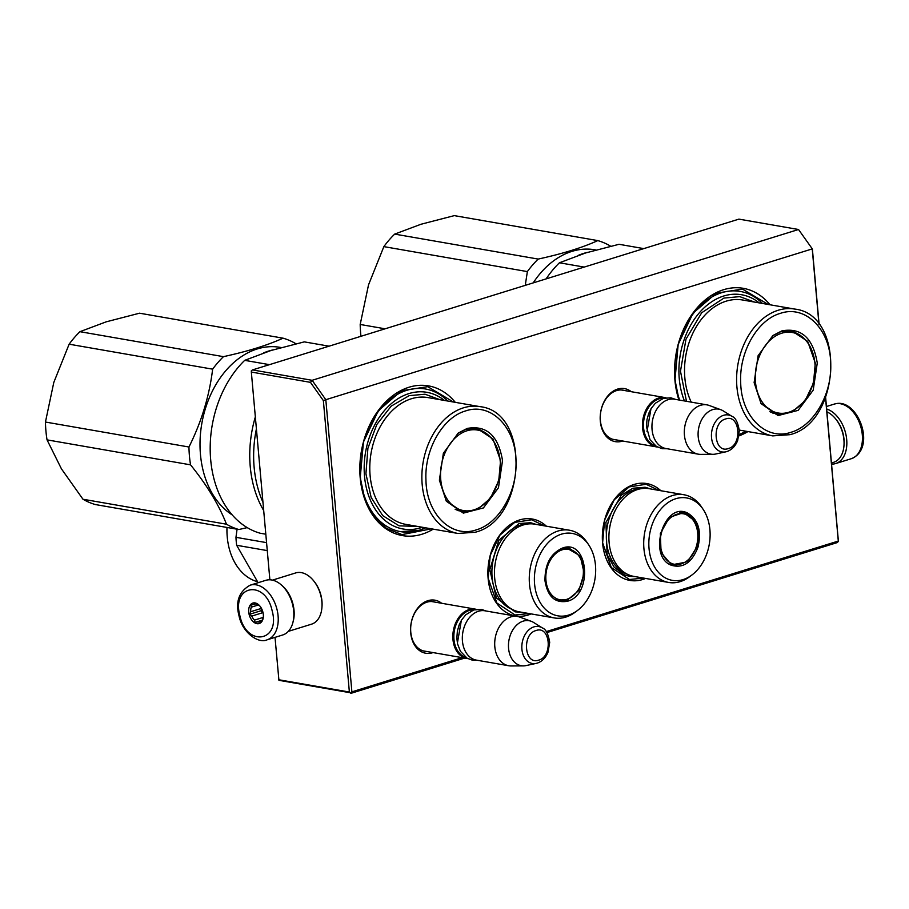 <?xml version="1.0" encoding="UTF-8"?>
<svg xmlns="http://www.w3.org/2000/svg" width="909" height="909" viewBox="0 0 909 909"><rect width="100%" height="100%" fill="white"/><g stroke="black" fill="none" stroke-linecap="round" stroke-linejoin="round"><path stroke-width="1.36" d="M531.129 613.916A49.166 35.542 -80.1 0 1 488.133 578.556A49.166 35.542 -80.1 0 1 506.404 527.686A49.166 35.542 -80.1 0 1 546.4 526.197M645.583 578.431A49.166 35.542 -80.1 0 1 602.587 543.071A49.166 35.542 -80.1 0 1 620.858 492.212A49.166 35.542 -80.1 0 1 660.843 490.724M622.676 441.013A26.918 19.464 -80.1 0 1 600.315 421.197A26.918 19.464 -80.1 0 1 609.803 393.824A26.918 19.464 -80.1 0 1 631.255 391.699M747.937 431.57A75.981 54.926 -80.1 0 1 738.96 435.9M678.921 399.994A75.981 54.926 -80.1 0 1 674.933 380.303A75.981 54.926 -80.1 0 1 706.191 299.129A75.981 54.926 -80.1 0 1 770.003 304.765M433.059 652.582A26.918 19.464 -80.1 0 1 410.698 632.766A26.918 19.464 -80.1 0 1 420.185 605.394A26.918 19.464 -80.1 0 1 441.638 603.269M433.195 529.152A75.981 54.926 -80.1 0 1 360.203 477.873A75.981 54.926 -80.1 0 1 391.449 396.71A75.981 54.926 -80.1 0 1 455.273 402.335M462.215 657.65L351.897 691.851L325.82 399.699L812.237 248.907L818.975 324.411M825.52 397.778L838.303 541.06L546.264 631.596M616.041 439.854A25.134 18.169 -80.1 0 1 614.37 439.672A25.134 18.169 -80.1 0 1 600.394 420.583A25.134 18.169 -80.1 0 1 622.995 390.154A25.134 18.169 -80.1 0 1 624.631 390.54M762.435 303.447A72.402 52.347 -80.1 0 0 740.187 291.414A72.402 52.347 -80.1 0 0 675.103 379.064A72.402 52.347 99.9 0 0 679.693 400.13M739.312 430.741A72.402 52.347 99.9 0 0 740.369 430.252M426.423 651.423A25.134 18.169 -80.1 0 1 424.753 651.242A25.134 18.169 -80.1 0 1 410.777 632.153A25.134 18.169 -80.1 0 1 433.377 601.724A25.134 18.169 -80.1 0 1 435.013 602.11M447.694 401.017A72.402 52.347 -80.1 0 0 425.457 388.984A72.402 52.347 -80.1 0 0 360.362 476.646A72.402 52.347 99.9 0 0 400.619 531.64A72.402 52.347 99.9 0 0 425.628 527.834M812.385 249.009L798.522 229.5L738.903 219.126L252.486 369.918L251.304 370.883L251.338 372.054L310.458 382.348L312.117 380.303L798.522 229.5L812.385 249.009L819.123 324.615M351.897 691.851L350.715 692.817L349.374 692.044L323.365 400.608L325.82 399.699L312.117 380.303L252.486 369.918M350.715 692.817L278.927 680.318L275.018 637.357M838.303 541.06L837.246 542.582L546.911 632.584M464.669 658.082L350.829 693.374M838.428 541.616L825.633 397.494M323.365 400.608L310.458 382.348M269.882 579.806L251.338 372.054M349.374 692.044L278.802 679.762M643.549 578.079L629.494 579.499L611.314 567.534L602.622 542.787L604.69 519.914L614.268 499.768L629.198 486.917L646.072 484.281L658.809 490.371M529.095 613.552L515.051 614.984L496.871 603.019L488.178 578.272L490.235 555.399L499.825 535.253L514.744 522.402L531.617 519.766L544.366 525.845M746.107 431.252L739.153 434.593M679.103 400.028L674.978 379.996L678.182 344.454L693.067 313.151L716.258 293.187L742.471 289.085L768.185 304.447M431.377 528.833L401.994 534.606L386.564 528.424L373.735 516.017L364.691 498.53L360.237 477.566L363.441 442.035L378.337 410.72L401.517 390.756L427.741 386.666L453.443 402.017M657.412 447.023A25.032 18.089 -80.1 0 1 656.491 446.898A25.032 18.089 -80.1 0 1 642.481 423.537A25.032 18.089 -80.1 0 1 658.627 398.04A25.032 18.089 99.9 0 1 665.081 397.585A25.032 18.089 99.9 0 1 665.99 397.778M655.639 445.933A24.316 17.578 -80.1 0 1 643.549 422.549A24.316 17.578 -80.1 0 1 659.173 398.812A24.316 17.578 99.9 0 1 663.945 398.199M698.351 454.182L665.99 448.546A25.032 18.089 -80.1 0 1 651.969 425.185A25.032 18.089 -80.1 0 1 668.115 399.687A25.032 18.089 99.9 0 1 674.569 399.233L706.941 404.869A25.032 18.089 99.9 0 0 700.487 405.323A25.032 18.089 -80.1 0 0 684.341 430.821A25.032 18.089 -80.1 0 0 698.351 454.182A25.032 18.089 -80.1 0 0 700.68 454.375L713.02 454.318A22.827 16.51 -80.1 0 1 698.089 434.275A22.827 16.51 -80.1 0 1 712.838 409.561A22.827 16.51 99.9 0 1 720.78 409.698L709.19 405.471A25.032 18.089 99.9 0 0 706.941 404.869M726.791 451.58A18.748 13.555 99.9 0 1 725.836 451.83L726.927 451.546C731.825 449.83 735.404 446.149 737.665 440.513L739.312 430.832C737.926 422.39 735.495 417.572 732.006 416.367A18.748 13.555 99.9 0 0 723.553 415.311A18.748 13.555 99.9 0 0 711.486 437.036A18.748 13.555 99.9 0 0 725.836 451.83L715.61 454.034A22.827 16.51 -80.1 0 1 713.02 454.318M732.006 416.367L723.132 410.845A22.827 16.51 99.9 0 0 720.78 409.698M467.794 658.593A25.032 18.089 -80.1 0 1 466.874 658.468A25.032 18.089 -80.1 0 1 452.864 635.107A25.032 18.089 -80.1 0 1 469.01 609.609A25.032 18.089 99.9 0 1 475.464 609.155A25.032 18.089 99.9 0 1 476.361 609.348M466.022 657.502A24.316 17.578 -80.1 0 1 453.932 634.118A24.316 17.578 -80.1 0 1 469.555 610.382A24.316 17.578 99.9 0 1 474.328 609.769M508.733 665.752L476.373 660.116A25.032 18.089 -80.1 0 1 462.351 636.755A25.032 18.089 -80.1 0 1 478.498 611.257A25.032 18.089 99.9 0 1 484.952 610.803L517.312 616.438A25.032 18.089 99.9 0 0 510.869 616.893A25.032 18.089 -80.1 0 0 494.723 642.39A25.032 18.089 -80.1 0 0 508.733 665.752A25.032 18.089 -80.1 0 0 511.063 665.945L523.402 665.888A22.827 16.51 -80.1 0 1 508.461 645.844A22.827 16.51 -80.1 0 1 523.22 621.131A22.827 16.51 99.9 0 1 531.163 621.267L519.573 617.041A25.032 18.089 99.9 0 0 517.312 616.438M537.174 663.15A18.748 13.555 99.9 0 1 536.219 663.4L537.31 663.115C542.207 661.388 545.786 657.718 548.047 652.083L549.695 642.402C548.309 633.959 545.877 629.142 542.389 627.937A18.748 13.555 99.9 0 0 533.935 626.88A18.748 13.555 99.9 0 0 521.868 648.606A18.748 13.555 99.9 0 0 536.219 663.4L525.993 665.593A22.827 16.51 -80.1 0 1 523.402 665.888M542.389 627.937L533.515 622.415A22.827 16.51 99.9 0 0 531.163 621.267M831.474 462.976L833.61 462.317A26.816 17.373 -107.2 0 0 843.961 445.785L844.041 444.785A25.032 16.214 -107.2 0 0 844.006 439.263A25.032 16.214 -107.2 0 0 836.246 419.651L835.61 418.867A26.816 17.373 -107.2 0 0 826.917 411.868M843.961 445.785A26.816 17.373 -107.2 0 0 843.916 439.876A26.816 17.373 -107.2 0 0 835.61 418.867M272.45 580.135L295.686 572.931A26.816 17.373 72.8 0 1 301.311 572.613A26.816 17.373 72.8 0 1 313.571 580.715L314.207 581.499A25.032 16.214 72.8 0 1 321.956 601.11A25.032 16.214 72.8 0 1 321.991 606.621L321.911 607.632A26.816 17.373 72.8 0 1 311.56 624.165L288.335 631.369M313.571 580.715A26.816 17.373 72.8 0 1 321.877 601.724A26.816 17.373 72.8 0 1 321.911 607.632M281.392 584.998A26.816 17.373 72.8 0 1 294.039 610.359A26.816 17.373 72.8 0 1 292.948 622.301M831.576 464.079A28.599 18.532 72.8 0 0 834.053 463.931A28.599 18.532 -107.2 0 0 835.701 463.545A28.599 18.532 -107.2 0 0 846.302 436.513A28.599 18.532 -107.2 0 0 826.656 409.016M265.758 580.34A28.599 18.532 72.8 0 1 292.653 604.769A28.599 18.532 -107.2 0 1 282.699 634.982L267.087 639.822A28.599 18.532 72.8 0 0 277.04 609.609A28.599 18.532 72.8 0 0 250.157 585.18L265.758 580.34M239.908 615.836C231.272 584.714 265.496 579.328 272.143 610.768C280.779 641.902 246.544 647.276 239.908 615.836M262.928 612.223A10.726 6.954 72.8 0 1 263.337 616.938A10.726 6.954 72.8 0 1 256.917 623.676A10.726 6.954 72.8 0 1 249.111 614.393A10.726 6.954 72.8 0 1 251.418 603.803A10.726 6.954 72.8 0 1 259.997 606.167A10.726 6.954 72.8 0 1 262.928 612.223M263.36 616.518A9.295 6.022 -107.2 0 1 262.803 618.802L261.758 621.358L260.826 621.381A9.295 6.022 -107.2 0 1 259.815 621.858A9.295 6.022 -107.2 0 1 257.531 621.904L255.111 622.392L254.475 620.108A9.295 6.022 -107.2 0 1 251.793 616.086L249.668 614.257L250.725 611.712A9.295 6.022 72.8 0 1 251.316 607.167L250.873 605.076L253.304 604.576A9.295 6.022 72.8 0 1 254.304 604.099A9.295 6.022 72.8 0 1 256.588 604.065L259.644 605.86A9.295 6.022 72.8 0 1 260.258 606.508M260.826 621.381L261.894 621.052M257.531 621.904L262.156 620.472M254.475 620.108L263.224 617.404M251.793 616.086L262.451 612.78A9.295 6.022 72.8 0 1 261.735 610.621A9.295 6.022 72.8 0 1 261.383 608.405L261.076 610.723L262.451 612.78M255.111 622.392L262.292 620.177M249.668 614.257L261.076 610.723M250.725 611.712L261.383 608.405M251.316 607.167L258.611 604.905M253.304 604.576L255.406 603.928M360.953 336.296A98.32 71.084 -80.1 0 1 360.668 333.478A98.32 71.084 -80.1 0 1 360.191 324.468L368.531 284.847L383.859 246.623L527.368 271.598L525.254 285.358M610.473 246.259L610.2 245.919A98.32 71.084 99.9 0 0 597.792 240.601L454.284 215.626L420.912 224.273L394.688 234.102A98.32 71.084 99.9 0 0 383.859 246.623M597.792 240.601C582.567 247.566 562.705 253.725 538.185 259.076A98.32 71.084 99.9 0 0 527.368 271.598M595.895 249.964L594.736 249.77A88.491 63.971 99.9 0 0 533.185 282.904M385.121 328.808L360.191 324.468M538.185 259.076L394.688 234.102M587.759 252.304A88.491 63.971 99.9 0 0 578.431 255.304M795.477 332.728A42.371 30.633 99.9 0 0 790.16 330.649M754.118 382.609L758.106 355.68L772.945 335.501L781.945 330.853C801.352 327.388 813.123 338.125 817.271 363.032L813.203 390.166L798.136 410.368L778.093 415.549L761.083 403.641L754.118 382.609M772.445 335.876L780.82 331.637L791.739 330.865L807.681 341.352L815.305 363.055L813.487 383.098L805.09 400.767L792.012 412.038L777.218 414.345L760.731 403.107M643.799 248.612L619.04 244.294L585.726 252.929L559.433 262.781A98.32 71.084 99.9 0 0 546.093 278.904M559.433 262.781L584.203 267.087M684.443 400.96A69.368 50.143 99.9 0 1 723.734 296.004A69.368 50.143 -80.1 0 1 759.185 302.879M754.572 302.083L739.767 296.629L723.916 298.084L701.68 312.764L685.977 339.193L680.477 371.202L686.477 401.312M780.388 313.355C805.408 304.606 830.303 329.319 830.701 363.35C832.246 393.87 813.76 425.946 791 432.286C765.98 441.035 741.085 416.322 740.687 382.291C739.142 351.772 757.629 319.684 780.388 313.355M775.638 414.015A42.371 30.633 99.9 0 0 781.365 413.856M814.941 363.52A40.871 29.554 -80.1 0 1 797.227 407.88A40.871 29.554 -80.1 0 1 755.47 381.95A40.871 29.554 99.9 0 1 773.502 337.375A40.871 29.554 99.9 0 1 808.385 343.727A40.871 29.554 99.9 0 1 814.941 363.52M740.244 430.23L739.312 430.673M47.041 439.865L190.549 464.84A98.32 71.084 -80.1 0 1 189.436 456.023A98.32 71.084 99.9 0 1 188.958 447.012L45.45 422.037A98.32 71.084 -80.1 0 0 45.927 431.048A98.32 71.084 -80.1 0 0 47.041 439.865L61.448 468.874L82.969 499.234A98.32 71.084 -80.1 0 0 95.377 504.552L238.885 529.527A98.32 71.084 -80.1 0 1 226.466 524.209L82.969 499.234M295.743 343.829L295.47 343.488A98.32 71.084 99.9 0 0 283.051 338.171C267.837 345.147 247.964 351.306 223.455 356.658A98.32 71.084 99.9 0 0 212.638 369.168L69.129 344.193L53.801 382.428L45.45 422.037M283.051 338.171L139.543 313.196L106.171 321.843L79.947 331.683A98.32 71.084 99.9 0 0 69.129 344.193M212.638 369.168C209.388 395.926 201.491 421.878 188.958 447.012M281.154 347.545L280.006 347.34A88.491 63.971 99.9 0 0 200.457 454.477A88.491 63.971 -80.1 0 0 232.193 514.88M238.885 529.527L247.225 527.618M190.549 464.84C207.172 485.44 219.137 505.234 226.466 524.209M223.455 356.658L79.947 331.683M273.018 349.885A88.491 63.971 99.9 0 0 263.69 352.874M480.747 430.298A42.371 30.633 99.9 0 0 475.418 428.23M439.388 480.179L443.365 453.25L458.216 433.07L467.215 428.423C486.61 424.969 498.382 435.695 502.529 460.602L498.462 487.747L483.395 507.938L463.351 513.119L446.353 501.211L439.388 480.179M457.704 433.457L466.09 429.207L477.009 428.446L492.951 438.933L500.564 460.624L498.757 480.679L490.349 498.348L477.27 509.608L462.476 511.926L446.001 500.677M329.069 346.181L304.299 341.875L270.984 350.499L244.703 360.35A98.32 71.084 99.9 0 0 210.683 459.727A98.32 71.084 99.9 0 0 260.133 533.219L265.814 534.208M244.703 360.35L269.462 364.657M255.349 416.901A98.32 71.084 99.9 0 0 263.701 510.563M256.406 428.855A98.32 71.084 99.9 0 0 262.962 502.279M422.378 527.265A69.368 50.143 -80.1 0 1 420.969 527.731A69.368 50.143 99.9 0 1 364.52 476.293A69.368 50.143 99.9 0 1 408.993 393.574A69.368 50.143 -80.1 0 1 444.444 400.46M439.842 399.653L425.026 394.211L409.186 395.654L391.245 406.096L376.781 424.537L367.906 448.262L365.929 473.805L371.133 497.428L382.757 515.653L399.108 525.834L417.765 526.459M465.647 410.925C490.667 402.176 515.562 426.9 515.971 460.931C517.516 491.451 499.03 523.527 476.271 529.867C451.25 538.605 426.355 513.892 425.946 479.861C424.401 449.341 442.888 417.265 465.647 410.925M460.908 511.597A42.371 30.633 99.9 0 0 466.624 511.437M500.211 461.09A40.871 29.554 -80.1 0 1 482.486 505.449A40.871 29.554 -80.1 0 1 440.74 479.532A40.871 29.554 99.9 0 1 458.761 434.945A40.871 29.554 99.9 0 1 493.655 441.297A40.871 29.554 99.9 0 1 500.211 461.09M425.503 527.811L419.163 530.311L400.528 531.629M687.431 512.983C698.226 519.357 701.748 530.72 698.01 547.082C692.079 562.501 683.25 568.579 671.524 565.307C647.117 556.694 664.013 501.132 687.431 512.983M686.738 513.585C697.248 519.789 700.68 530.856 697.044 546.786L687.795 561.398L674.398 565.478L671.24 564.546L661.07 552.592L660.354 533.515L669.456 517.357L683.591 512.642L686.738 513.585M683.943 494.746L649.151 488.69A44.518 32.179 99.9 0 0 610.564 523.334A44.518 32.179 99.9 0 0 628.653 574.84A44.518 32.179 -80.1 0 0 633.88 576.397L668.683 582.453A44.518 32.179 -80.1 0 1 663.445 580.896A44.518 32.179 99.9 0 1 645.367 529.39A44.518 32.179 99.9 0 1 683.943 494.746A44.518 32.179 99.9 0 1 689.181 496.303A44.518 32.179 -80.1 0 1 701.555 506.983L703.191 509.438A41.825 30.247 -80.1 0 1 691.76 575.113A41.825 30.247 -80.1 0 1 667.388 578.897A41.825 30.247 99.9 0 1 651.321 527.095A41.825 30.247 99.9 0 1 691.567 499.393A41.825 30.247 -80.1 0 1 703.191 509.438M672.944 565.148L676.898 564.864M685.738 514.062L682.125 512.471M691.76 575.113L689.386 576.874A44.518 32.179 -80.1 0 1 668.683 582.453M635.505 576.67L629.607 576.386L624.29 574.806L614.12 567.148L607.132 554.649L605.905 522.459L621.279 495.2L632.891 488.247L645.117 487.247L650.764 488.962M686.465 514.699A25.645 18.544 -80.1 0 1 692.135 518.937A25.645 18.544 -80.1 0 1 684.568 562.444A25.645 18.544 -80.1 0 1 671.637 563.444A25.645 18.544 99.9 0 1 661.786 531.685A25.645 18.544 99.9 0 1 686.465 514.699M684.568 562.444L672.399 564.682A26.372 19.066 -80.1 0 1 670.547 564.228M692.135 518.937L685.295 513.869L681.443 512.721A26.372 19.066 99.9 0 0 679.546 512.528M567.409 601.247C555.104 603.44 547.627 596.645 545.002 580.84C544.741 564.296 550.627 553.354 562.648 548.002C588.339 538.344 593.395 594.884 567.409 601.247M566.852 600.474L559.944 600.963L549.854 594.327L545.036 580.59C544.786 564.478 550.513 553.82 562.228 548.616L569.136 548.127L580.328 556.422L584.157 573.159L578.84 590.543L566.852 600.474M569.5 530.22L534.697 524.163A44.518 32.179 99.9 0 0 523.22 524.97A44.518 32.179 -80.1 0 0 494.507 570.318A44.518 32.179 -80.1 0 0 519.437 611.871L554.229 617.927A44.518 32.179 -80.1 0 1 529.311 576.374A44.518 32.179 -80.1 0 1 558.024 531.026A44.518 32.179 99.9 0 1 569.5 530.22A44.518 32.179 99.9 0 1 587.1 542.468L588.748 544.923A41.825 30.247 99.9 0 0 561.421 534.174A41.825 30.247 -80.1 0 0 534.594 584.067A41.825 30.247 -80.1 0 0 568.636 615.075A41.825 30.247 99.9 0 0 577.317 610.598A41.825 30.247 99.9 0 0 588.748 544.923M554.229 617.927A44.518 32.179 -80.1 0 0 565.705 617.12A44.518 32.179 99.9 0 0 574.942 612.359L577.317 610.598M558.501 600.633L562.455 600.349M571.284 549.547L567.671 547.945M521.039 612.155L515.153 611.871L496.28 597.883L489.826 569.636L498.791 540.298L519.016 523.55L530.674 522.72L536.31 524.448M266.564 542.639L235.965 537.321L237.079 529.208M267.28 550.604L236.67 545.286L258.122 582.703M236.67 545.286A67.936 49.109 99.9 0 1 236.226 541.332A67.936 49.109 -80.1 0 1 235.965 537.321M257.361 581.692A59.892 43.302 99.9 0 1 227.239 536.935A59.892 43.302 -80.1 0 1 226.977 527.447M570.113 597.917A25.645 18.544 99.9 0 1 566.818 599.361A25.645 18.544 -80.1 0 1 545.945 580.34A25.645 18.544 -80.1 0 1 562.387 549.752A25.645 18.544 99.9 0 1 577.681 554.422A25.645 18.544 99.9 0 1 570.113 597.917L566.25 599.599L557.956 600.156A26.372 19.066 -80.1 0 1 556.103 599.701M577.681 554.422L567 548.207A26.372 19.066 99.9 0 0 565.103 548.013M647.015 431.525L650.958 408.845M725.655 418.969C711.224 422.492 714.031 453.932 728.302 448.557C742.744 445.035 739.937 413.595 725.655 418.969M457.397 643.095L461.34 620.415M536.037 630.539C521.607 634.062 524.413 665.502 538.685 660.127C553.115 656.593 550.32 625.165 536.037 630.539M834.36 404.062L836.291 403.607C858.312 399.131 876.844 448.591 851.301 458.704A28.599 18.532 -107.2 0 0 860.903 427.139A28.599 18.532 -107.2 0 0 836.007 403.676A28.599 18.532 -107.2 0 0 834.36 404.062L826.44 406.516M794.784 309.083C845.893 314.514 841.052 422.458 789.898 434.684L772.707 435.888A64.357 46.529 -80.1 0 1 736.676 375.803A64.357 46.529 -80.1 0 1 778.195 310.253A64.357 46.529 -80.1 0 1 794.784 309.083L742.698 300.015A64.357 46.529 99.9 0 0 726.109 301.186A64.357 46.529 99.9 0 0 691.226 402.13M797.227 407.88C790.5 412.822 783.285 414.697 775.604 413.527A41.837 30.247 -80.1 0 1 769.9 411.709M786.876 330.569L789.944 331.103A41.837 30.247 99.9 0 0 783.956 330.887M427.969 397.585A64.357 46.529 99.9 0 0 411.379 398.756A64.357 46.529 99.9 0 0 369.861 464.317A64.357 46.529 99.9 0 0 405.903 524.391L457.977 533.458A64.357 46.529 -80.1 0 1 421.946 473.373A64.357 46.529 -80.1 0 1 463.454 407.823A64.357 46.529 -80.1 0 1 480.043 406.653L427.969 397.585M482.486 505.449C475.759 510.392 468.555 512.278 460.863 511.097A41.837 30.247 -80.1 0 1 455.159 509.279M472.135 428.139L475.214 428.673A41.837 30.247 99.9 0 0 469.214 428.457M626.994 574.056A43.746 31.622 -80.1 0 1 625.744 573.556A43.746 31.622 99.9 0 1 607.394 525.675A43.746 31.622 99.9 0 1 641.868 488.565M512.54 609.53A43.746 31.622 -80.1 0 1 492.133 566.966A43.746 31.622 -80.1 0 1 520.164 525.175A43.746 31.622 99.9 0 1 527.425 524.038M612.746 439.286L656.491 446.898M621.324 389.972L665.081 397.585M423.128 650.855L466.874 658.468M431.707 601.542L475.464 609.155M486.076 610.996L481.565 609.439L473.794 609.928L465.749 614.802L461.636 619.927L459.113 624.983L457.352 631.255L456.852 638.288L457.557 643.879L460.42 651.298L467.112 658.207L472.521 660.229L477.498 660.32M675.694 399.437L670.865 397.812L663.434 398.358L655.378 403.221L651.264 408.346L648.742 413.402L646.981 419.674L646.469 426.776L650.06 439.774L656.48 446.489L662.184 448.671L667.115 448.751M851.301 458.704L835.701 463.545M267.087 639.822C258.463 644.004 242.26 632.539 239.033 615.882C235.306 601.724 239.01 591.486 250.157 585.18M772.707 435.888L739.278 430.071M775.604 413.527L772.525 412.993M789.944 331.103C797.579 332.592 803.726 336.796 808.385 343.727M457.977 533.458L475.168 532.254C526.322 520.039 531.163 412.084 480.043 406.653M460.863 511.097L457.795 510.563M475.214 428.673C482.838 430.162 488.997 434.377 493.655 441.297"/></g></svg>

